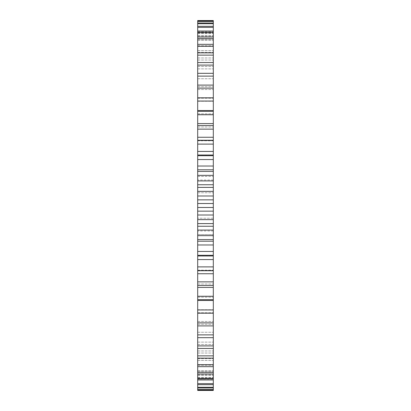 <?xml version="1.0" encoding="UTF-8"?>
<svg xmlns="http://www.w3.org/2000/svg" width="411" height="411" viewBox="0 0 411 411"><rect width="100%" height="100%" fill="white"/><g stroke="black" fill="none" stroke-linecap="round" stroke-linejoin="round"><path stroke-width="0.31" stroke-dasharray="2.06 1.54" d="M197.691 255.981L197.691 20.55L213.309 20.55L213.309 255.981L197.691 255.981M197.691 389.921L213.309 389.921L213.309 378.952L197.691 378.952L213.309 378.952L197.691 379.122L213.309 379.122L213.309 389.921L213.309 378.952L213.309 390.45L197.691 390.45L197.691 270.191L197.691 270.741L213.309 270.741L213.309 255.894L197.691 255.894L213.309 255.894M213.309 389.921L213.309 270.191L197.691 270.191L197.691 270.623L197.691 255.894M197.691 155.019L213.309 155.106L197.691 155.019M197.691 140.377L197.691 140.809L197.691 140.377L213.309 140.377M197.691 21.079L197.691 32.048L197.691 21.079L213.309 21.079M197.691 23.016L197.691 33.538L197.691 23.016L213.309 23.016M197.691 26.34L197.691 36.332L197.691 26.34L213.309 26.34M197.691 31.025L197.691 40.417L197.691 31.025L213.309 31.025M197.691 37.041L197.691 45.76L197.691 37.041L213.309 37.041M197.691 44.337L197.691 52.315L197.691 44.337L213.309 44.337M197.691 52.86L197.691 60.037L197.691 52.86L213.309 52.86M197.691 62.544L197.691 68.868L197.691 62.544L213.309 62.544M197.691 73.317L197.691 78.737L197.691 73.317L213.309 73.317M197.691 85.098L197.691 89.567L197.691 85.098L213.309 85.098M197.691 97.792L197.691 101.286L197.691 97.792L213.309 97.792M197.691 111.304L197.691 113.796L197.691 111.304L213.309 111.304M197.691 125.535L197.691 127.004L197.691 125.535L213.309 125.535M197.691 140.259L197.691 140.809L213.309 140.809L213.309 140.259L197.691 140.259M197.691 234.573L197.691 218.246L197.691 234.573L197.691 230.997L197.691 234.573L213.309 234.573L213.309 218.246L213.309 234.573L213.309 230.997L213.309 234.573L197.691 234.573M197.691 218.246L197.691 176.427L197.691 218.246L213.309 218.246L213.309 176.427L213.309 218.246L197.691 218.246M197.691 176.427L197.691 180.003L197.691 176.427L213.309 176.427L213.309 180.003L213.309 176.427L197.691 176.427M213.309 237.681L213.062 235.282L213.309 237.681M213.309 236.854L213.309 236.366M213.309 235.303L213.062 234.794L213.062 235.308M197.691 127.004L213.309 127.004L197.691 127.004M197.691 283.996L213.309 283.996L197.691 283.996M197.691 113.796L213.309 113.796L197.691 113.796M197.691 297.204L213.309 297.204L197.691 297.204M197.691 101.286L213.309 101.286L197.691 101.286M197.691 309.714L213.309 309.714L197.691 309.714M197.691 98.229L213.309 98.229L197.691 98.229M197.691 312.771L213.309 312.771L197.691 312.771M197.691 89.567L213.309 89.567L197.691 89.567M197.691 321.433L213.309 321.433L197.691 321.433M197.691 86.726L213.309 86.726L197.691 86.726M197.691 324.274L213.309 324.274L197.691 324.274M197.691 78.737L213.309 78.737L197.691 78.737M197.691 332.263L213.309 332.263L197.691 332.263M197.691 76.133L213.309 76.133L197.691 76.133M197.691 334.867L213.309 334.867L197.691 334.867M197.691 68.868L213.309 68.868L197.691 68.868M197.691 342.132L213.309 342.132L197.691 342.132M197.691 66.52L213.309 66.52L197.691 66.52M197.691 344.48L213.309 344.48L197.691 344.48M197.691 60.037L213.309 60.037L197.691 60.037M197.691 350.963L213.309 350.963L197.691 350.963M197.691 57.966L213.309 57.966L197.691 57.966M197.691 353.034L213.309 353.034L197.691 353.034M197.691 52.315L213.309 52.315L197.691 52.315M197.691 358.685L213.309 358.685L197.691 358.685M197.691 50.532L213.309 50.532L197.691 50.532M197.691 360.468L213.309 360.468L197.691 360.468M197.691 45.76L213.309 45.76L197.691 45.76M197.691 365.24L213.309 365.24L197.691 365.24M197.691 44.28L213.309 44.28L197.691 44.28M197.691 366.72L213.309 366.72L197.691 366.72M197.691 40.417L213.309 40.417L197.691 40.417M197.691 370.583L213.309 370.583L197.691 370.583M197.691 39.256L213.309 39.256L197.691 39.256M197.691 371.744L213.309 371.744L197.691 371.744M197.691 36.332L213.309 36.332L197.691 36.332M197.691 374.668L213.309 374.668L197.691 374.668M197.691 35.5L213.309 35.5L197.691 35.5M197.691 375.5L213.309 375.5L197.691 375.5M197.691 33.538L213.309 33.538L197.691 33.538M197.691 377.462L213.309 377.462L197.691 377.462M197.691 33.034L213.309 33.034L197.691 33.034M197.691 377.966L213.309 377.966L197.691 377.966M197.691 32.048L213.309 32.048L197.691 32.048M197.691 31.878L213.309 31.878L197.691 31.878M197.691 21.429L213.309 21.429M197.691 389.571L213.309 389.571M197.691 387.984L213.309 387.984M197.691 23.704L213.309 23.704M197.691 387.296L213.309 387.296M197.691 384.66L213.309 384.66M197.691 27.367L213.309 27.367M197.691 383.633L213.309 383.633M197.691 379.975L213.309 379.975M197.691 32.382L213.309 32.382M197.691 378.618L213.309 378.618M197.691 373.959L213.309 373.959M197.691 38.716L213.309 38.716M197.691 372.284L213.309 372.284M197.691 366.663L213.309 366.663M197.691 46.32L213.309 46.32M197.691 364.68L213.309 364.68M197.691 358.14L213.309 358.14M197.691 55.136L213.309 55.136M197.691 355.864L213.309 355.864M197.691 348.456L213.309 348.456M197.691 65.097L213.309 65.097M197.691 345.903L213.309 345.903M197.691 337.683L213.309 337.683M197.691 76.122L213.309 76.122M197.691 334.878L213.309 334.878M197.691 325.902L213.309 325.902M197.691 88.139L213.309 88.139M197.691 322.861L213.309 322.861M197.691 313.208L213.309 313.208M197.691 101.044L213.309 101.044M197.691 309.956L213.309 309.956M197.691 110.544L213.309 110.544M197.691 300.456L213.309 300.456M197.691 299.696L213.309 299.696M197.691 114.746L213.309 114.746M197.691 296.254L213.309 296.254M197.691 123.583L213.309 123.583M197.691 287.417L213.309 287.417M197.691 285.465L213.309 285.465M197.691 129.136L213.309 129.136M197.691 281.864L213.309 281.864M197.691 137.248L213.309 137.248M197.691 273.752L213.309 273.752M197.691 140.809L213.309 140.809M197.691 270.191L213.309 270.191M197.691 270.623L213.309 270.623M197.691 144.107L213.309 144.107M197.691 266.893L213.309 266.893M197.691 151.428L213.309 151.428M197.691 259.572L213.309 259.572M197.691 155.106L213.309 155.106M197.691 155.712L213.309 155.712M197.691 255.288L213.309 255.288M197.691 159.55L213.309 159.55M197.691 251.45L213.309 251.45M197.691 166.023L213.309 166.023M197.691 244.977L213.309 244.977M197.691 169.784L213.309 169.784M197.691 241.216L213.309 241.216M197.691 171.428L213.309 171.428M197.691 239.572L213.309 239.572M197.691 175.338L213.309 175.338M197.691 235.662L213.309 235.662M197.691 180.917L213.309 180.917M197.691 230.083L213.309 230.083M197.691 184.739L213.309 184.739M197.691 226.261L213.309 226.261M197.691 187.401L213.309 187.401M197.691 223.599L213.309 223.599M197.691 191.356L213.309 191.356M197.691 219.644L213.309 219.644M197.691 195.996L213.309 195.996M197.691 215.004L213.309 215.004M197.691 199.849L213.309 199.849M197.691 211.151L213.309 211.151M197.691 203.512L213.309 203.512M197.691 207.488L213.309 207.488M197.691 192.754L213.309 192.754L197.691 192.754M213.062 236.366L213.062 236.854M213.309 235.986L213.062 236.448L213.062 235.986M213.309 180.003L197.691 180.003M213.309 230.997L197.691 230.997"/><path stroke-width="0.62" d="M197.691 140.809L197.691 203.512L213.309 203.512L213.309 270.191M197.691 203.512L197.691 207.488L213.309 207.488M197.691 199.849L213.309 199.849L213.309 203.512M197.691 207.488L197.691 211.151L213.309 211.151M197.691 211.151L197.691 270.191M197.691 270.741L197.691 313.208L213.309 313.208L213.309 270.741L197.691 270.741M197.691 312.771L197.691 390.45L213.309 390.45L213.309 312.771M197.691 21.079L213.309 21.079L213.309 20.55L197.691 20.55L197.691 98.229M197.691 97.792L197.691 140.259L213.309 140.259L213.309 97.792L197.691 97.792M213.309 21.079L213.309 98.229M213.309 140.809L213.309 199.849M197.691 195.996L213.309 195.996M197.691 215.004L213.309 215.004M197.691 191.356L213.309 191.356M197.691 219.644L213.309 219.644M197.691 187.401L213.309 187.401M197.691 223.599L213.309 223.599M197.691 184.739L213.309 184.739M197.691 226.261L213.309 226.261M197.691 180.917L213.309 180.917M197.691 230.083L213.309 230.083M197.691 175.338L213.309 175.338M197.691 235.662L213.309 235.662M197.691 171.428L213.309 171.428M197.691 239.572L213.309 239.572M197.691 169.784L213.309 169.784M197.691 241.216L213.309 241.216M197.691 166.023L213.309 166.023M197.691 244.977L213.309 244.977M197.691 159.55L213.309 159.55M197.691 251.45L213.309 251.45M197.691 155.712L213.309 155.712M197.691 255.288L213.309 255.288M197.691 151.428L213.309 151.428M197.691 259.572L213.309 259.572M197.691 144.107L213.309 144.107M197.691 266.893L213.309 266.893M197.691 140.377L213.309 140.377M197.691 270.623L213.309 270.623M197.691 137.248L213.309 137.248M197.691 273.752L213.309 273.752M197.691 129.136L213.309 129.136M197.691 281.864L213.309 281.864M197.691 125.535L213.309 125.535M197.691 285.465L213.309 285.465M197.691 123.583L213.309 123.583M197.691 287.417L213.309 287.417M197.691 114.746L213.309 114.746M197.691 296.254L213.309 296.254M197.691 111.304L213.309 111.304M197.691 299.696L213.309 299.696M197.691 110.544L213.309 110.544M197.691 300.456L213.309 300.456M197.691 101.044L213.309 101.044M197.691 309.956L213.309 309.956M197.691 88.139L213.309 88.139M197.691 322.861L213.309 322.861M197.691 85.098L213.309 85.098M197.691 325.902L213.309 325.902M197.691 76.122L213.309 76.122M197.691 334.878L213.309 334.878M197.691 73.317L213.309 73.317M197.691 337.683L213.309 337.683M197.691 65.097L213.309 65.097M197.691 345.903L213.309 345.903M197.691 62.544L213.309 62.544M197.691 348.456L213.309 348.456M197.691 55.136L213.309 55.136M197.691 355.864L213.309 355.864M197.691 52.86L213.309 52.86M197.691 358.14L213.309 358.14M197.691 46.32L213.309 46.32M197.691 364.68L213.309 364.68M197.691 44.337L213.309 44.337M197.691 366.663L213.309 366.663M197.691 38.716L213.309 38.716M197.691 372.284L213.309 372.284M197.691 37.041L213.309 37.041M197.691 373.959L213.309 373.959M197.691 32.382L213.309 32.382M197.691 378.618L213.309 378.618M197.691 31.025L213.309 31.025M197.691 379.975L213.309 379.975M197.691 27.367L213.309 27.367M197.691 383.633L213.309 383.633M197.691 26.34L213.309 26.34M197.691 384.66L213.309 384.66M197.691 23.704L213.309 23.704M197.691 387.296L213.309 387.296M197.691 23.016L213.309 23.016M197.691 387.984L213.309 387.984M197.691 21.429L213.309 21.429M197.691 389.571L213.309 389.571M197.691 389.921L213.309 389.921M213.309 155.019L197.691 155.019M213.309 255.981L197.691 255.981"/></g></svg>
